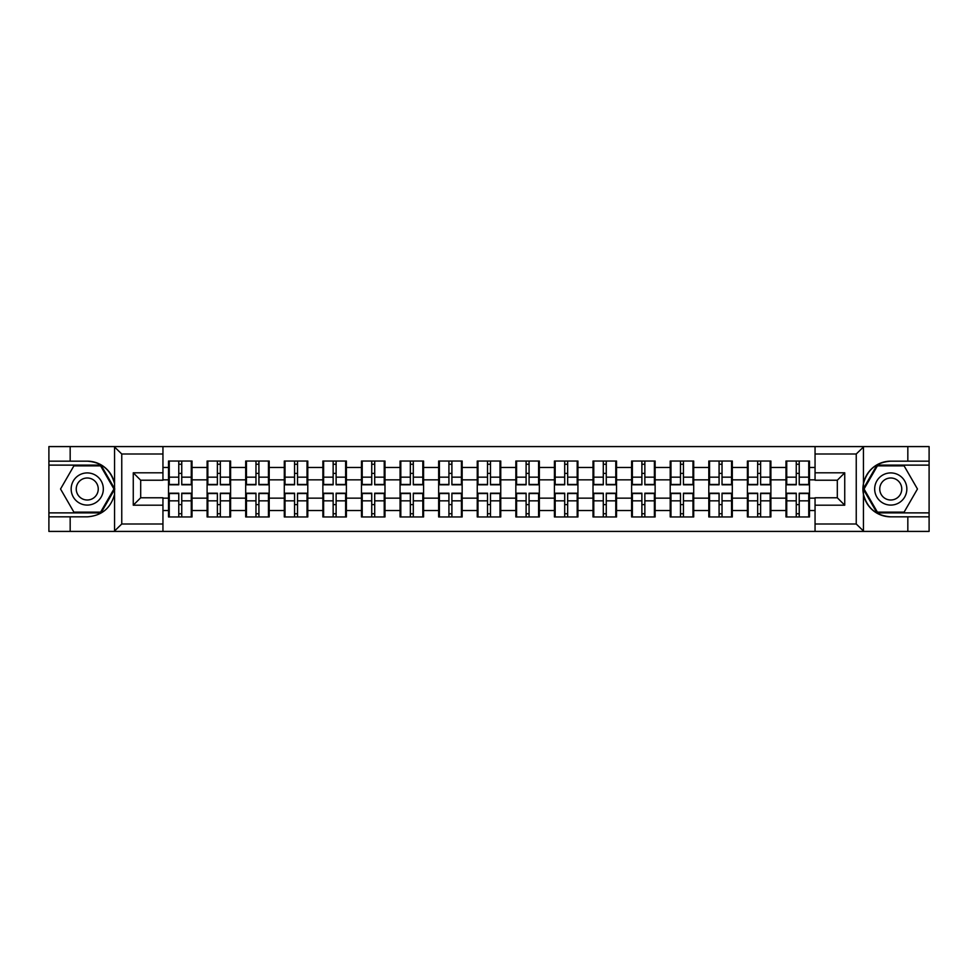 <?xml version="1.0" encoding="UTF-8"?>
<svg xmlns="http://www.w3.org/2000/svg" width="978" height="978" viewBox="0 0 978 978"><rect width="100%" height="100%" fill="white"/><g stroke="black" fill="none" stroke-linecap="round" stroke-linejoin="round"><path stroke-width="1.47" d="M855.383 531.421L929.1 531.421L929.1 465.125L876.973 465.125L863.195 489L876.973 512.875L929.1 512.875M162.947 531.421L815.053 531.421L815.053 497.778L837.315 497.778L837.315 480.222L815.053 480.222L815.053 446.579L162.947 446.579L162.947 480.222L140.685 480.222L140.685 497.778L162.947 497.778L162.947 531.421L114.108 531.421L121.761 524L162.947 524M114.108 531.421L48.9 531.421L48.9 516.836L70.171 516.836L70.171 531.421L122.617 531.421M809.491 504.709L808.745 504.709M786.728 504.709L785.982 504.709M785.982 473.291L786.728 473.291M808.745 473.291L809.491 473.291M809.491 470.076L808.745 470.076M786.728 470.076L785.982 470.076M785.982 507.924L786.728 507.924M808.745 507.924L809.491 507.924M770.896 504.709L770.151 504.709M748.133 504.709L747.4 504.709M747.4 473.291L748.133 473.291M770.151 473.291L770.896 473.291M770.896 470.076L770.151 470.076M748.133 470.076L747.4 470.076M747.4 507.924L748.133 507.924M770.151 507.924L770.896 507.924M732.302 504.709L731.556 504.709M709.539 504.709L708.805 504.709M708.805 473.291L709.539 473.291M731.556 473.291L732.302 473.291M732.302 470.076L731.556 470.076M709.539 470.076L708.805 470.076M708.805 507.924L709.539 507.924M731.556 507.924L732.302 507.924M693.708 504.709L692.974 504.709M670.957 504.709L670.211 504.709M670.211 473.291L670.957 473.291M692.974 473.291L693.708 473.291M693.708 470.076L692.974 470.076M670.957 470.076L670.211 470.076M670.211 507.924L670.957 507.924M692.974 507.924L693.708 507.924M655.126 504.709L654.38 504.709M632.363 504.709L631.617 504.709M631.617 473.291L632.363 473.291M654.38 473.291L655.126 473.291M655.126 470.076L654.38 470.076M632.363 470.076L631.617 470.076M631.617 507.924L632.363 507.924M654.38 507.924L655.126 507.924M616.531 504.709L615.785 504.709M593.768 504.709L593.023 504.709M593.023 473.291L593.768 473.291M615.785 473.291L616.531 473.291M616.531 470.076L615.785 470.076M593.768 470.076L593.023 470.076M593.023 507.924L593.768 507.924M615.785 507.924L616.531 507.924M577.937 504.709L577.191 504.709M555.174 504.709L554.428 504.709M554.428 473.291L555.174 473.291M577.191 473.291L577.937 473.291M577.937 470.076L577.191 470.076M555.174 470.076L554.428 470.076M554.428 507.924L555.174 507.924M577.191 507.924L577.937 507.924M539.343 504.709L538.597 504.709M516.58 504.709L515.846 504.709M515.846 473.291L516.58 473.291M538.597 473.291L539.343 473.291M539.343 470.076L538.597 470.076M516.58 470.076L515.846 470.076M515.846 507.924L516.58 507.924M538.597 507.924L539.343 507.924M500.748 504.709L500.015 504.709M477.985 504.709L477.252 504.709M477.252 473.291L477.985 473.291M500.015 473.291L500.748 473.291M500.748 470.076L500.015 470.076M477.985 470.076L477.252 470.076M477.252 507.924L477.985 507.924M500.015 507.924L500.748 507.924M462.154 504.709L461.42 504.709M439.403 504.709L438.657 504.709M438.657 473.291L439.403 473.291M461.42 473.291L462.154 473.291M462.154 470.076L461.42 470.076M439.403 470.076L438.657 470.076M438.657 507.924L439.403 507.924M461.42 507.924L462.154 507.924M423.572 504.709L422.826 504.709M400.809 504.709L400.063 504.709M400.063 473.291L400.809 473.291M422.826 473.291L423.572 473.291M423.572 470.076L422.826 470.076M400.809 470.076L400.063 470.076M400.063 507.924L400.809 507.924M422.826 507.924L423.572 507.924M384.977 504.709L384.232 504.709M362.215 504.709L361.469 504.709M361.469 473.291L362.215 473.291M384.232 473.291L384.977 473.291M384.977 470.076L384.232 470.076M362.215 470.076L361.469 470.076M361.469 507.924L362.215 507.924M384.232 507.924L384.977 507.924M346.383 504.709L345.637 504.709M323.62 504.709L322.874 504.709M322.874 473.291L323.62 473.291M345.637 473.291L346.383 473.291M346.383 470.076L345.637 470.076M323.62 470.076L322.874 470.076M322.874 507.924L323.62 507.924M345.637 507.924L346.383 507.924M307.789 504.709L307.043 504.709M285.026 504.709L284.292 504.709M284.292 473.291L285.026 473.291M307.043 473.291L307.789 473.291M307.789 470.076L307.043 470.076M285.026 470.076L284.292 470.076M284.292 507.924L285.026 507.924M307.043 507.924L307.789 507.924M269.194 504.709L268.461 504.709M246.444 504.709L245.698 504.709M245.698 473.291L246.444 473.291M268.461 473.291L269.194 473.291M269.194 470.076L268.461 470.076M246.444 470.076L245.698 470.076M245.698 507.924L246.444 507.924M268.461 507.924L269.194 507.924M230.6 504.709L229.867 504.709M207.849 504.709L207.104 504.709M207.104 473.291L207.849 473.291M229.867 473.291L230.6 473.291M230.6 470.076L229.867 470.076M207.849 470.076L207.104 470.076M207.104 507.924L207.849 507.924M229.867 507.924L230.6 507.924M815.053 467.472L809.491 467.472L809.491 461.041L785.982 461.041L785.982 479.843L770.896 479.843L770.896 498.157L785.982 498.157L785.982 479.843M815.053 510.528L809.491 510.528L809.491 516.959L785.982 516.959L785.982 510.528L770.896 510.528L770.896 516.959L747.4 516.959L747.4 510.528L732.302 510.528L732.302 516.959L708.805 516.959L708.805 510.528L693.708 510.528L693.708 516.959L670.211 516.959L670.211 510.528L655.126 510.528L655.126 516.959L631.617 516.959L631.617 510.528L616.531 510.528L616.531 516.959L593.023 516.959L593.023 510.528L577.937 510.528L577.937 516.959L554.428 516.959L554.428 510.528L539.343 510.528L539.343 516.959L515.846 516.959L515.846 510.528L500.748 510.528L500.748 516.959L477.252 516.959L477.252 510.528L462.154 510.528L462.154 516.959L438.657 516.959L438.657 510.528L423.572 510.528L423.572 516.959L400.063 516.959L400.063 510.528L384.977 510.528L384.977 516.959L361.469 516.959L361.469 510.528L346.383 510.528L346.383 516.959L322.874 516.959L322.874 510.528L307.789 510.528L307.789 516.959L284.292 516.959L284.292 510.528L269.194 510.528L269.194 516.959L245.698 516.959L245.698 510.528L230.6 510.528L230.6 516.959L207.104 516.959L207.104 510.528L192.018 510.528L192.018 516.959L168.509 516.959L168.509 510.528L162.947 510.528M162.947 467.472L168.509 467.472L168.509 479.843L162.947 479.843M785.982 467.472L770.896 467.472L770.896 461.041L747.4 461.041L747.4 467.472L732.302 467.472L732.302 461.041L708.805 461.041L708.805 467.472L693.708 467.472L693.708 461.041L670.211 461.041L670.211 467.472L655.126 467.472L655.126 461.041L631.617 461.041L631.617 467.472L616.531 467.472L616.531 461.041L593.023 461.041L593.023 467.472L577.937 467.472L577.937 461.041L554.428 461.041L554.428 467.472L539.343 467.472L539.343 461.041L515.846 461.041L515.846 467.472L500.748 467.472L500.748 461.041L477.252 461.041L477.252 467.472L462.154 467.472L462.154 461.041L438.657 461.041L438.657 467.472L423.572 467.472L423.572 461.041L400.063 461.041L400.063 467.472L384.977 467.472L384.977 461.041L361.469 461.041L361.469 467.472L346.383 467.472L346.383 461.041L322.874 461.041L322.874 467.472L307.789 467.472L307.789 461.041L284.292 461.041L284.292 467.472L269.194 467.472L269.194 461.041L245.698 461.041L245.698 467.472L230.6 467.472L230.6 461.041L207.104 461.041L207.104 467.472L192.018 467.472L192.018 461.041L168.509 461.041L168.509 467.472M785.982 498.157L785.982 510.528M770.896 498.157L770.896 510.528M770.896 467.472L770.896 479.843M732.302 498.157L747.4 498.157L747.4 479.843L732.302 479.843L732.302 510.528M747.4 498.157L747.4 510.528M747.4 467.472L747.4 479.843M732.302 467.472L732.302 479.843M693.708 498.157L708.805 498.157L708.805 479.843L693.708 479.843L693.708 510.528M708.805 498.157L708.805 510.528M708.805 467.472L708.805 479.843M693.708 467.472L693.708 479.843M655.126 498.157L670.211 498.157L670.211 479.843L655.126 479.843L655.126 510.528M670.211 498.157L670.211 510.528M670.211 467.472L670.211 479.843M655.126 467.472L655.126 479.843M616.531 498.157L631.617 498.157L631.617 479.843L616.531 479.843L616.531 510.528M631.617 498.157L631.617 510.528M631.617 467.472L631.617 479.843M616.531 467.472L616.531 479.843M577.937 498.157L593.023 498.157L593.023 479.843L577.937 479.843L577.937 510.528M593.023 498.157L593.023 510.528M593.023 467.472L593.023 479.843M577.937 467.472L577.937 479.843M539.343 498.157L554.428 498.157L554.428 479.843L539.343 479.843L539.343 510.528M554.428 498.157L554.428 510.528M554.428 467.472L554.428 479.843M539.343 467.472L539.343 479.843M500.748 498.157L515.846 498.157L515.846 479.843L500.748 479.843L500.748 510.528M515.846 498.157L515.846 510.528M515.846 467.472L515.846 479.843M500.748 467.472L500.748 479.843M462.154 498.157L477.252 498.157L477.252 479.843L462.154 479.843L462.154 510.528M477.252 498.157L477.252 510.528M477.252 467.472L477.252 479.843M462.154 467.472L462.154 479.843M423.572 498.157L438.657 498.157L438.657 479.843L423.572 479.843L423.572 510.528M438.657 498.157L438.657 510.528M438.657 467.472L438.657 479.843M423.572 467.472L423.572 479.843M384.977 498.157L400.063 498.157L400.063 479.843L384.977 479.843L384.977 510.528M400.063 498.157L400.063 510.528M400.063 467.472L400.063 479.843M384.977 467.472L384.977 479.843M346.383 498.157L361.469 498.157L361.469 479.843L346.383 479.843L346.383 510.528M361.469 498.157L361.469 510.528M361.469 467.472L361.469 479.843M346.383 467.472L346.383 479.843M307.789 498.157L322.874 498.157L322.874 479.843L307.789 479.843L307.789 510.528M322.874 498.157L322.874 510.528M322.874 467.472L322.874 479.843M307.789 467.472L307.789 479.843M269.194 498.157L284.292 498.157L284.292 479.843L269.194 479.843L269.194 510.528M284.292 498.157L284.292 510.528M284.292 467.472L284.292 479.843M269.194 467.472L269.194 479.843M230.6 498.157L245.698 498.157L245.698 479.843L230.6 479.843L230.6 510.528M245.698 498.157L245.698 510.528M245.698 467.472L245.698 479.843M230.6 467.472L230.6 479.843M192.018 498.157L207.104 498.157L207.104 479.843L192.018 479.843L192.018 510.528M207.104 498.157L207.104 510.528M207.104 467.472L207.104 479.843M192.018 467.472L192.018 479.843M192.018 504.709L191.272 504.709M169.255 504.709L168.509 504.709M168.509 473.291L169.255 473.291M191.272 473.291L192.018 473.291M192.018 470.076L191.272 470.076M169.255 470.076L168.509 470.076M168.509 507.924L169.255 507.924M191.272 507.924L192.018 507.924M162.947 498.157L168.509 498.157L168.509 479.843M168.509 498.157L168.509 510.528M122.617 446.579L48.9 446.579L48.9 512.875L101.027 512.875L114.805 489L101.027 465.125L48.9 465.125M815.053 479.843L809.491 479.843L809.491 498.157L815.053 498.157M809.491 498.157L809.491 510.528M809.491 467.472L809.491 479.843M191.272 461.041L191.272 484.795L181.749 484.795L181.749 461.041M178.778 461.041L178.778 484.795L169.255 484.795L169.255 461.041M178.778 464.257L181.749 464.257M181.749 473.413L178.778 473.413M169.255 516.959L169.255 493.205L178.778 493.205L178.778 516.959M181.749 516.959L181.749 493.205L191.272 493.205L191.272 516.959M181.749 513.743L178.778 513.743M178.778 504.587L181.749 504.587M79.206 475.076A16.076 16.076 0 0 0 73.313 497.044A16.076 16.076 0 0 0 95.282 502.924A16.076 16.076 0 0 0 101.174 480.956A16.076 16.076 0 0 0 79.206 475.076M81.736 479.464A11.015 11.015 0 0 0 77.714 494.501A11.015 11.015 0 0 0 92.751 498.535A11.015 11.015 0 0 0 96.773 483.499A11.015 11.015 0 0 0 81.736 479.464M113.949 489L100.6 512.13L73.888 512.13L60.538 489L73.888 465.87L100.6 465.87L113.949 489M898.794 475.076A16.076 16.076 0 0 0 876.826 480.956A16.076 16.076 0 0 0 882.718 502.924A16.076 16.076 0 0 0 904.687 497.044A16.076 16.076 0 0 0 898.794 475.076M896.264 479.464A11.015 11.015 0 0 0 881.227 483.499A11.015 11.015 0 0 0 885.249 498.535A11.015 11.015 0 0 0 900.286 494.501A11.015 11.015 0 0 0 896.264 479.464M904.112 512.13L877.4 512.13L864.051 489L877.4 465.87L904.112 465.87L917.462 489L904.112 512.13M70.171 516.836L87.25 516.836C101.614 515.761 110.71 508.279 114.548 494.391L114.548 483.609C110.71 469.721 101.614 462.239 87.25 461.164L48.9 461.164M48.9 516.836L48.9 512.875M162.947 454L121.761 454L114.108 446.579L70.171 446.579L70.171 461.164M114.108 446.579L162.947 446.579M87.25 461.164A27.836 27.836 0 0 1 114.548 483.609L114.548 446.787M140.685 480.222L133.265 472.802L162.947 472.802M162.947 505.198L133.265 505.198L140.685 497.778M815.053 446.579L863.892 446.579L856.239 454L815.053 454M907.828 461.164L907.828 446.579L929.1 446.579L929.1 461.164L890.75 461.164C876.386 462.239 867.29 469.721 863.452 483.609L863.452 494.391C867.29 508.279 876.386 515.761 890.75 516.836L929.1 516.836M863.892 446.579L907.828 446.579M929.1 461.164L929.1 465.125M815.053 524L856.239 524L863.892 531.421L907.828 531.421L907.828 516.836M863.892 531.421L815.053 531.421M890.75 516.836A27.836 27.836 0 0 1 862.926 489A27.836 27.836 0 0 1 890.75 461.164M837.315 497.778L844.735 505.198L815.053 505.198M815.053 472.802L844.735 472.802L837.315 480.222M229.867 461.041L229.867 484.795L220.343 484.795L220.343 461.041M217.373 461.041L217.373 484.795L207.849 484.795L207.849 461.041M217.373 464.257L220.343 464.257M220.343 473.413L217.373 473.413M268.461 461.041L268.461 484.795L258.925 484.795L258.925 461.041M255.967 461.041L255.967 484.795L246.444 484.795L246.444 461.041M255.967 464.257L258.925 464.257M258.925 473.413L255.967 473.413M307.043 461.041L307.043 484.795L297.52 484.795L297.52 461.041M294.549 461.041L294.549 484.795L285.026 484.795L285.026 461.041M294.549 464.257L297.52 464.257M297.52 473.413L294.549 473.413M345.637 461.041L345.637 484.795L336.114 484.795L336.114 461.041M333.143 461.041L333.143 484.795L323.62 484.795L323.62 461.041M333.143 464.257L336.114 464.257M336.114 473.413L333.143 473.413M384.232 461.041L384.232 484.795L374.708 484.795L374.708 461.041M371.738 461.041L371.738 484.795L362.215 484.795L362.215 461.041M371.738 464.257L374.708 464.257M374.708 473.413L371.738 473.413M207.849 516.959L207.849 493.205L217.373 493.205L217.373 516.959M220.343 516.959L220.343 493.205L229.867 493.205L229.867 516.959M220.343 513.743L217.373 513.743M217.373 504.587L220.343 504.587M246.444 516.959L246.444 493.205L255.967 493.205L255.967 516.959M258.925 516.959L258.925 493.205L268.461 493.205L268.461 516.959M258.925 513.743L255.967 513.743M255.967 504.587L258.925 504.587M285.026 516.959L285.026 493.205L294.549 493.205L294.549 516.959M297.52 516.959L297.52 493.205L307.043 493.205L307.043 516.959M297.52 513.743L294.549 513.743M294.549 504.587L297.52 504.587M323.62 516.959L323.62 493.205L333.143 493.205L333.143 516.959M336.114 516.959L336.114 493.205L345.637 493.205L345.637 516.959M336.114 513.743L333.143 513.743M333.143 504.587L336.114 504.587M362.215 516.959L362.215 493.205L371.738 493.205L371.738 516.959M374.708 516.959L374.708 493.205L384.232 493.205L384.232 516.959M374.708 513.743L371.738 513.743M371.738 504.587L374.708 504.587M422.826 461.041L422.826 484.795L413.303 484.795L413.303 461.041M410.332 461.041L410.332 484.795L400.809 484.795L400.809 461.041M410.332 464.257L413.303 464.257M413.303 473.413L410.332 473.413M400.809 516.959L400.809 493.205L410.332 493.205L410.332 516.959M413.303 516.959L413.303 493.205L422.826 493.205L422.826 516.959M413.303 513.743L410.332 513.743M410.332 504.587L413.303 504.587M461.42 461.041L461.42 484.795L451.897 484.795L451.897 461.041M448.926 461.041L448.926 484.795L439.403 484.795L439.403 461.041M448.926 464.257L451.897 464.257M451.897 473.413L448.926 473.413M439.403 516.959L439.403 493.205L448.926 493.205L448.926 516.959M451.897 516.959L451.897 493.205L461.42 493.205L461.42 516.959M451.897 513.743L448.926 513.743M448.926 504.587L451.897 504.587M500.015 461.041L500.015 484.795L490.479 484.795L490.479 461.041M487.521 461.041L487.521 484.795L477.985 484.795L477.985 461.041M487.521 464.257L490.479 464.257M490.479 473.413L487.521 473.413M477.985 516.959L477.985 493.205L487.521 493.205L487.521 516.959M490.479 516.959L490.479 493.205L500.015 493.205L500.015 516.959M490.479 513.743L487.521 513.743M487.521 504.587L490.479 504.587M538.597 461.041L538.597 484.795L529.074 484.795L529.074 461.041M526.103 461.041L526.103 484.795L516.58 484.795L516.58 461.041M526.103 464.257L529.074 464.257M529.074 473.413L526.103 473.413M516.58 516.959L516.58 493.205L526.103 493.205L526.103 516.959M529.074 516.959L529.074 493.205L538.597 493.205L538.597 516.959M529.074 513.743L526.103 513.743M526.103 504.587L529.074 504.587M577.191 461.041L577.191 484.795L567.668 484.795L567.668 461.041M564.697 461.041L564.697 484.795L555.174 484.795L555.174 461.041M564.697 464.257L567.668 464.257M567.668 473.413L564.697 473.413M555.174 516.959L555.174 493.205L564.697 493.205L564.697 516.959M567.668 516.959L567.668 493.205L577.191 493.205L577.191 516.959M567.668 513.743L564.697 513.743M564.697 504.587L567.668 504.587M615.785 461.041L615.785 484.795L606.262 484.795L606.262 461.041M603.292 461.041L603.292 484.795L593.768 484.795L593.768 461.041M603.292 464.257L606.262 464.257M606.262 473.413L603.292 473.413M593.768 516.959L593.768 493.205L603.292 493.205L603.292 516.959M606.262 516.959L606.262 493.205L615.785 493.205L615.785 516.959M606.262 513.743L603.292 513.743M603.292 504.587L606.262 504.587M654.38 461.041L654.38 484.795L644.857 484.795L644.857 461.041M641.886 461.041L641.886 484.795L632.363 484.795L632.363 461.041M641.886 464.257L644.857 464.257M644.857 473.413L641.886 473.413M632.363 516.959L632.363 493.205L641.886 493.205L641.886 516.959M644.857 516.959L644.857 493.205L654.38 493.205L654.38 516.959M644.857 513.743L641.886 513.743M641.886 504.587L644.857 504.587M692.974 461.041L692.974 484.795L683.451 484.795L683.451 461.041M680.48 461.041L680.48 484.795L670.957 484.795L670.957 461.041M680.48 464.257L683.451 464.257M683.451 473.413L680.48 473.413M670.957 516.959L670.957 493.205L680.48 493.205L680.48 516.959M683.451 516.959L683.451 493.205L692.974 493.205L692.974 516.959M683.451 513.743L680.48 513.743M680.48 504.587L683.451 504.587M731.556 461.041L731.556 484.795L722.033 484.795L722.033 461.041M719.075 461.041L719.075 484.795L709.539 484.795L709.539 461.041M719.075 464.257L722.033 464.257M722.033 473.413L719.075 473.413M709.539 516.959L709.539 493.205L719.075 493.205L719.075 516.959M722.033 516.959L722.033 493.205L731.556 493.205L731.556 516.959M722.033 513.743L719.075 513.743M719.075 504.587L722.033 504.587M770.151 461.041L770.151 484.795L760.627 484.795L760.627 461.041M757.657 461.041L757.657 484.795L748.133 484.795L748.133 461.041M757.657 464.257L760.627 464.257M760.627 473.413L757.657 473.413M748.133 516.959L748.133 493.205L757.657 493.205L757.657 516.959M760.627 516.959L760.627 493.205L770.151 493.205L770.151 516.959M760.627 513.743L757.657 513.743M757.657 504.587L760.627 504.587M808.745 461.041L808.745 484.795L799.222 484.795L799.222 461.041M796.251 461.041L796.251 484.795L786.728 484.795L786.728 461.041M796.251 464.257L799.222 464.257M799.222 473.413L796.251 473.413M786.728 516.959L786.728 493.205L796.251 493.205L796.251 516.959M799.222 516.959L799.222 493.205L808.745 493.205L808.745 516.959M799.222 513.743L796.251 513.743M796.251 504.587L799.222 504.587M178.778 477.166L169.255 477.166M178.778 484.477L169.255 484.477M191.272 477.166L181.749 477.166M191.272 484.477L181.749 484.477M181.749 500.834L191.272 500.834M181.749 493.523L191.272 493.523M169.255 500.834L178.778 500.834M169.255 493.523L178.778 493.523M114.548 531.213L114.548 494.391M121.761 454L121.761 524M133.265 505.198L133.265 472.802M863.452 446.787L863.452 483.609M863.452 494.391L863.452 531.213M856.239 524L856.239 454M844.735 472.802L844.735 505.198M217.373 477.166L207.849 477.166M217.373 484.477L207.849 484.477M229.867 477.166L220.343 477.166M229.867 484.477L220.343 484.477M255.967 477.166L246.444 477.166M255.967 484.477L246.444 484.477M268.461 477.166L258.925 477.166M268.461 484.477L258.925 484.477M294.549 477.166L285.026 477.166M294.549 484.477L285.026 484.477M307.043 477.166L297.52 477.166M307.043 484.477L297.52 484.477M333.143 477.166L323.62 477.166M333.143 484.477L323.62 484.477M345.637 477.166L336.114 477.166M345.637 484.477L336.114 484.477M371.738 477.166L362.215 477.166M371.738 484.477L362.215 484.477M384.232 477.166L374.708 477.166M384.232 484.477L374.708 484.477M220.343 500.834L229.867 500.834M220.343 493.523L229.867 493.523M207.849 500.834L217.373 500.834M207.849 493.523L217.373 493.523M258.925 500.834L268.461 500.834M258.925 493.523L268.461 493.523M246.444 500.834L255.967 500.834M246.444 493.523L255.967 493.523M297.52 500.834L307.043 500.834M297.52 493.523L307.043 493.523M285.026 500.834L294.549 500.834M285.026 493.523L294.549 493.523M336.114 500.834L345.637 500.834M336.114 493.523L345.637 493.523M323.62 500.834L333.143 500.834M323.62 493.523L333.143 493.523M374.708 500.834L384.232 500.834M374.708 493.523L384.232 493.523M362.215 500.834L371.738 500.834M362.215 493.523L371.738 493.523M410.332 477.166L400.809 477.166M410.332 484.477L400.809 484.477M422.826 477.166L413.303 477.166M422.826 484.477L413.303 484.477M413.303 500.834L422.826 500.834M413.303 493.523L422.826 493.523M400.809 500.834L410.332 500.834M400.809 493.523L410.332 493.523M448.926 477.166L439.403 477.166M448.926 484.477L439.403 484.477M461.42 477.166L451.897 477.166M461.42 484.477L451.897 484.477M451.897 500.834L461.42 500.834M451.897 493.523L461.42 493.523M439.403 500.834L448.926 500.834M439.403 493.523L448.926 493.523M487.521 477.166L477.985 477.166M487.521 484.477L477.985 484.477M500.015 477.166L490.479 477.166M500.015 484.477L490.479 484.477M490.479 500.834L500.015 500.834M490.479 493.523L500.015 493.523M477.985 500.834L487.521 500.834M477.985 493.523L487.521 493.523M526.103 477.166L516.58 477.166M526.103 484.477L516.58 484.477M538.597 477.166L529.074 477.166M538.597 484.477L529.074 484.477M529.074 500.834L538.597 500.834M529.074 493.523L538.597 493.523M516.58 500.834L526.103 500.834M516.58 493.523L526.103 493.523M564.697 477.166L555.174 477.166M564.697 484.477L555.174 484.477M577.191 477.166L567.668 477.166M577.191 484.477L567.668 484.477M567.668 500.834L577.191 500.834M567.668 493.523L577.191 493.523M555.174 500.834L564.697 500.834M555.174 493.523L564.697 493.523M603.292 477.166L593.768 477.166M603.292 484.477L593.768 484.477M615.785 477.166L606.262 477.166M615.785 484.477L606.262 484.477M606.262 500.834L615.785 500.834M606.262 493.523L615.785 493.523M593.768 500.834L603.292 500.834M593.768 493.523L603.292 493.523M641.886 477.166L632.363 477.166M641.886 484.477L632.363 484.477M654.38 477.166L644.857 477.166M654.38 484.477L644.857 484.477M644.857 500.834L654.38 500.834M644.857 493.523L654.38 493.523M632.363 500.834L641.886 500.834M632.363 493.523L641.886 493.523M680.48 477.166L670.957 477.166M680.48 484.477L670.957 484.477M692.974 477.166L683.451 477.166M692.974 484.477L683.451 484.477M683.451 500.834L692.974 500.834M683.451 493.523L692.974 493.523M670.957 500.834L680.48 500.834M670.957 493.523L680.48 493.523M719.075 477.166L709.539 477.166M719.075 484.477L709.539 484.477M731.556 477.166L722.033 477.166M731.556 484.477L722.033 484.477M722.033 500.834L731.556 500.834M722.033 493.523L731.556 493.523M709.539 500.834L719.075 500.834M709.539 493.523L719.075 493.523M757.657 477.166L748.133 477.166M757.657 484.477L748.133 484.477M770.151 477.166L760.627 477.166M770.151 484.477L760.627 484.477M760.627 500.834L770.151 500.834M760.627 493.523L770.151 493.523M748.133 500.834L757.657 500.834M748.133 493.523L757.657 493.523M796.251 477.166L786.728 477.166M796.251 484.477L786.728 484.477M808.745 477.166L799.222 477.166M808.745 484.477L799.222 484.477M799.222 500.834L808.745 500.834M799.222 493.523L808.745 493.523M786.728 500.834L796.251 500.834M786.728 493.523L796.251 493.523"/></g></svg>
